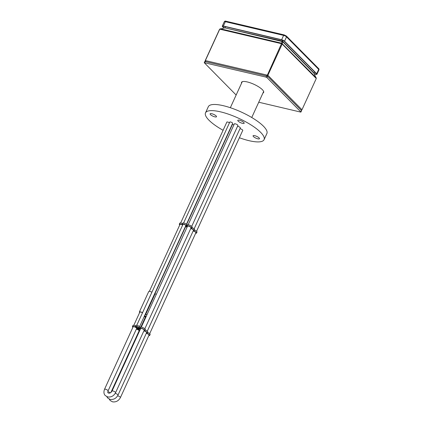 <?xml version="1.0" encoding="UTF-8"?>
<svg xmlns="http://www.w3.org/2000/svg" width="423" height="423" viewBox="0 0 423 423"><rect width="100%" height="100%" fill="white"/><g stroke="black" fill="none" stroke-linecap="round" stroke-linejoin="round"><path stroke-width="0.63" d="M210.49 114.622A3.511 0.968 -155.4 0 0 213.911 116.574A3.511 0.968 -155.4 0 0 216.502 116.748A3.511 0.968 -155.4 0 0 216.127 115.944A3.511 0.968 -155.4 0 0 212.7 113.993A3.511 0.968 -155.4 0 0 210.109 113.824A3.511 0.968 -155.4 0 0 210.49 114.622M253.456 136.581A3.511 0.968 -155.4 0 0 256.877 138.533A3.511 0.968 -155.4 0 0 259.468 138.707A3.511 0.968 -155.4 0 0 259.093 137.909A3.511 0.968 -155.4 0 0 255.666 135.952A3.511 0.968 -155.4 0 0 253.076 135.783A3.511 0.968 -155.4 0 0 253.456 136.581M238.17 121.131A3.511 0.968 -155.4 0 0 241.591 123.082A3.511 0.968 -155.4 0 0 244.182 123.257A3.511 0.968 -155.4 0 0 243.807 122.459A3.511 0.968 -155.4 0 0 240.38 120.502A3.511 0.968 -155.4 0 0 237.795 120.333A3.511 0.968 -155.4 0 0 238.17 121.131M242.696 130.506A1.993 0.55 -155.4 0 0 242.781 130.421A1.993 0.55 -155.4 0 0 242.564 129.972A1.993 0.55 -155.4 0 0 239.989 128.682M240.275 128.058A1.993 0.55 -155.4 0 0 240.359 127.979A1.993 0.55 -155.4 0 0 240.142 127.524A1.993 0.55 -155.4 0 0 237.573 126.234M237.858 125.61A1.993 0.55 -155.4 0 0 237.938 125.531A1.993 0.55 -155.4 0 0 237.726 125.076A1.993 0.55 -155.4 0 0 235.78 123.971A1.993 0.55 -155.4 0 0 234.316 123.87A1.993 0.55 -155.4 0 0 234.305 123.987M239.381 137.745A32.206 8.878 -155.4 0 0 264.074 139.669A32.206 8.878 -155.4 0 0 260.626 132.341A32.206 8.878 -155.4 0 0 229.229 114.437A32.206 8.878 -155.4 0 0 205.509 112.856A32.206 8.878 -155.4 0 0 208.951 120.185A32.206 8.878 -155.4 0 0 223.095 130.289M264.074 139.669L266.881 133.531A32.206 8.878 -155.4 0 0 263.439 126.197A32.206 8.878 -155.4 0 0 232.042 108.293A32.206 8.878 -155.4 0 0 208.317 106.718L205.509 112.856M233.914 124.843A1.798 0.497 -155.4 0 0 232.29 124.642A1.798 0.497 -155.4 0 0 232.285 124.753M229.483 122.77A1.993 0.55 -155.4 0 0 226.802 122.104A1.993 0.55 -155.4 0 0 226.791 122.221M185.734 225.829A1.66 0.455 -155.4 0 0 185.898 225.729A1.66 0.455 -155.4 0 0 185.718 225.348A1.66 0.455 -155.4 0 0 184.1 224.428A1.66 0.455 -155.4 0 0 182.879 224.343A1.66 0.455 -155.4 0 0 182.9 224.518M187.278 226.702A2.675 0.735 24.6 0 1 187.119 226.548A2.675 0.735 24.6 0 1 186.855 226.194L186.406 226.009A2.247 0.619 24.6 0 1 185.723 226.104L186.347 226.739A2.48 0.682 24.6 0 1 187.13 227.029M195.796 232.946A2.089 0.576 -155.4 0 0 196.008 232.819A2.089 0.576 -155.4 0 0 195.78 232.343A2.089 0.576 -155.4 0 0 193.142 231.006M193.374 230.503A2.089 0.576 -155.4 0 0 193.586 230.371A2.089 0.576 -155.4 0 0 193.364 229.895A2.089 0.576 -155.4 0 0 190.725 228.557M190.953 228.055A2.089 0.576 -155.4 0 0 191.164 227.923A2.089 0.576 -155.4 0 0 190.942 227.447A2.089 0.576 -155.4 0 0 188.907 226.289A2.089 0.576 -155.4 0 0 187.368 226.183A2.089 0.576 -155.4 0 0 187.405 226.427M182.773 224.782L182.704 224.946A2.675 0.735 -155.4 0 0 179.315 224.174A2.675 0.735 -155.4 0 0 179.606 224.782A2.675 0.735 -155.4 0 0 179.764 224.93M195.669 233.221A2.675 0.735 -155.4 0 0 196.536 233.062A2.675 0.735 -155.4 0 0 193.634 230.963L193.47 230.794A2.675 0.735 -155.4 0 0 194.115 230.614A2.675 0.735 -155.4 0 0 191.212 228.515L191.048 228.351A2.675 0.735 -155.4 0 0 191.698 228.166A2.675 0.735 -155.4 0 0 189.62 226.405A2.675 0.735 -155.4 0 0 186.844 225.919L186.4 225.734A2.247 0.619 -155.4 0 0 186.189 225.459A2.247 0.619 -155.4 0 0 184 224.211A2.247 0.619 -155.4 0 0 182.35 224.1A2.247 0.619 -155.4 0 0 182.588 224.613A2.247 0.619 -155.4 0 0 182.778 224.787M191.698 228.166L192.164 227.146A2.675 0.735 -155.4 0 0 190.086 225.385A2.675 0.735 -155.4 0 0 187.315 224.893L186.871 224.713A2.247 0.619 -155.4 0 0 186.659 224.439A2.247 0.619 -155.4 0 0 184.47 223.191A2.247 0.619 -155.4 0 0 182.815 223.08L182.35 224.1M187.061 227.177A1.893 0.523 -155.4 0 0 185.343 226.955A1.893 0.523 -155.4 0 0 185.385 227.188M182.636 225.099A2.089 0.576 -155.4 0 0 179.849 224.417A2.089 0.576 -155.4 0 0 179.891 224.661M182.572 223.614A2.675 0.735 -155.4 0 0 179.786 223.148L179.315 224.174M194.115 230.614L194.585 229.594A2.675 0.735 -155.4 0 0 191.957 227.595M196.536 233.062L197.007 232.037A2.675 0.735 -155.4 0 0 194.379 230.043M136.195 327.079A1.66 0.455 -155.4 0 0 137.813 327.999A1.66 0.455 -155.4 0 0 139.035 328.084A1.66 0.455 -155.4 0 0 138.86 327.703A1.66 0.455 -155.4 0 0 137.242 326.783A1.66 0.455 -155.4 0 0 136.021 326.699A1.66 0.455 -155.4 0 0 136.195 327.079M137.338 328.634L138.046 328.967A2.48 0.682 24.6 0 1 138.76 328.925L138.141 328.29A2.247 0.619 24.6 0 1 136.788 327.714L136.544 327.735A2.675 0.735 24.6 0 1 137.338 328.634L137.586 328.089M136.671 328.935L136.835 329.105A2.675 0.735 24.6 0 1 137.967 329.591L138.178 329.591A2.48 0.682 24.6 0 1 137.93 329.189L137.221 328.861A2.675 0.735 24.6 0 1 136.671 328.935M140.42 329.057A2.675 0.735 24.6 0 1 140.256 328.904A2.675 0.735 24.6 0 1 139.992 328.549L139.548 328.359A2.247 0.619 24.6 0 1 138.86 328.46L139.49 329.094A2.48 0.682 24.6 0 1 140.267 329.38M140.203 329.528A1.893 0.523 -155.4 0 0 138.48 329.311A1.893 0.523 -155.4 0 0 138.681 329.739A1.893 0.523 -155.4 0 0 139.77 330.469M148.933 335.302A2.089 0.576 -155.4 0 0 149.145 335.175A2.089 0.576 -155.4 0 0 148.922 334.699A2.089 0.576 -155.4 0 0 146.284 333.361M138.998 331.087A2.089 0.576 -155.4 0 0 139.209 330.96A2.089 0.576 -155.4 0 0 138.982 330.485A2.089 0.576 -155.4 0 0 136.343 329.147M146.511 332.853A2.089 0.576 -155.4 0 0 146.723 332.727A2.089 0.576 -155.4 0 0 146.501 332.251A2.089 0.576 -155.4 0 0 143.862 330.913M136.576 328.639A2.089 0.576 -155.4 0 0 136.788 328.512A2.089 0.576 -155.4 0 0 136.56 328.037A2.089 0.576 -155.4 0 0 134.525 326.873A2.089 0.576 -155.4 0 0 132.986 326.773A2.089 0.576 -155.4 0 0 133.028 327.016M144.095 330.411A2.089 0.576 -155.4 0 0 144.301 330.278A2.089 0.576 -155.4 0 0 144.079 329.803A2.089 0.576 -155.4 0 0 142.043 328.645A2.089 0.576 -155.4 0 0 140.505 328.539A2.089 0.576 -155.4 0 0 140.542 328.782M148.811 335.576A2.675 0.735 -155.4 0 0 149.679 335.418A2.675 0.735 -155.4 0 0 146.77 333.319L146.607 333.15A2.675 0.735 -155.4 0 0 147.257 332.97A2.675 0.735 -155.4 0 0 144.349 330.871L144.185 330.701A2.675 0.735 -155.4 0 0 144.835 330.522A2.675 0.735 -155.4 0 0 142.757 328.761A2.675 0.735 -155.4 0 0 139.987 328.269L139.542 328.089A2.247 0.619 -155.4 0 0 139.331 327.814A2.247 0.619 -155.4 0 0 137.142 326.567A2.247 0.619 -155.4 0 0 135.487 326.456A2.247 0.619 -155.4 0 0 135.725 326.968A2.247 0.619 -155.4 0 0 136.095 327.275L135.841 327.296A2.675 0.735 -155.4 0 0 132.457 326.53A2.675 0.735 -155.4 0 0 132.743 327.138A2.675 0.735 -155.4 0 0 132.901 327.286M144.835 330.522L145.306 329.501A2.675 0.735 -155.4 0 0 143.223 327.735A2.675 0.735 -155.4 0 0 140.452 327.249L140.008 327.064A2.247 0.619 -155.4 0 0 139.796 326.789A2.247 0.619 -155.4 0 0 137.607 325.541A2.247 0.619 -155.4 0 0 135.957 325.435L135.487 326.456M139.204 331.711A2.089 0.576 -155.4 0 0 138.765 331.59M135.709 325.969A2.675 0.735 -155.4 0 0 132.922 325.504L132.457 326.53M147.257 332.97L147.722 331.944A2.675 0.735 -155.4 0 0 145.094 329.951M149.679 335.418L150.144 334.392A2.675 0.735 -155.4 0 0 147.516 332.399M241.544 83.236A12.161 3.352 24.6 0 1 241.538 82.305A12.161 3.352 24.6 0 1 250.495 82.903A12.161 3.352 24.6 0 1 262.35 89.665A12.161 3.352 24.6 0 1 263.651 92.431A12.161 3.352 24.6 0 1 262.947 93.034M204.959 61.509L267.59 76.24L301.567 110.678L300.943 112.042L300.579 112.069L258.739 102.223M236.145 95.027L204.251 62.694L265.993 77.108L266.966 77.605L300.943 112.042M142.488 312.793A2.052 0.566 -155.4 0 0 139.743 312.111A2.052 0.566 -155.4 0 0 139.738 312.116A2.052 0.566 -155.4 0 0 139.759 312.317M146.924 314.844A1.951 0.539 -155.4 0 0 145.147 314.606A1.951 0.539 -155.4 0 0 145.142 314.617A1.951 0.539 -155.4 0 0 145.221 314.908M146.971 314.744A2.342 0.645 -155.4 0 0 145.729 314.347A1.951 0.539 24.6 0 1 145.263 314.226M156.341 294.276A2.342 0.645 -155.4 0 0 155.098 293.874A1.951 0.539 24.6 0 1 154.638 293.752M142.535 312.692A2.438 0.672 -155.4 0 0 139.384 311.957A2.438 0.672 -155.4 0 0 139.664 312.523M151.905 292.219A2.438 0.672 -155.4 0 0 148.759 291.484L139.384 311.957M301.319 110.334L301.583 110.17M205.277 61.319L205.245 60.552L219.505 29.404L220.113 28.912M225.411 26.67L224.624 27.981M314.633 71.936L314.12 73.475L316.277 78.509L301.98 109.747L301.276 110.287M282.4 40.111L281.454 43.786L266.908 76.135L267.881 75.283L282.183 44.05L283.119 40.428M281.665 43.183L316.23 77.79M205.784 61.758L205.446 60.41L219.749 29.176L224.825 27.839L225.533 26.702M281.485 43.696L219.749 29.176L220.309 28.764L281.665 43.194M314.12 73.475L282.601 41.618L224.825 27.839L281.988 41.01M314.368 73.983L315.87 74.337A2.342 0.645 -155.4 0 0 316.959 74.263A2.342 0.645 -155.4 0 0 316.711 73.729L318.693 69.393A0.899 0.698 -44.7 0 0 318.609 68.595L286.445 36.082L284.214 34.919A0.899 0.508 -76.8 0 1 284.367 35.009M314.273 73.792L315.653 74.115A1.856 0.513 -155.4 0 0 316.515 74.057A1.856 0.513 -155.4 0 0 316.319 73.634L284.15 41.126A1.856 0.513 24.6 0 0 281.845 39.947L223.593 26.247A1.856 0.513 -155.4 0 0 222.731 26.305A1.856 0.513 -155.4 0 0 222.926 26.723L224.164 27.976M223.376 26.025L225.364 21.695A2.342 0.645 -155.4 0 0 224.269 21.769L222.287 26.099A2.342 0.645 -155.4 0 1 223.376 26.025L281.628 39.725A2.342 0.645 24.6 0 1 284.542 41.216L316.711 73.729M222.287 26.099A2.342 0.645 -155.4 0 0 222.535 26.633L223.915 28.024M138.776 327.682A1.56 0.428 -155.4 0 0 137.253 326.815A1.56 0.428 -155.4 0 0 136.1 326.741A1.56 0.428 -155.4 0 0 136.269 327.095A1.56 0.428 -155.4 0 0 137.792 327.962A1.56 0.428 -155.4 0 0 138.94 328.042A1.56 0.428 -155.4 0 0 138.776 327.682M186.458 224.253L232.666 123.331A1.56 0.428 -155.4 0 0 232.497 122.977A1.56 0.428 -155.4 0 0 230.974 122.11A1.56 0.428 -155.4 0 0 229.826 122.03L183.619 222.958M133.197 326.641L104.529 389.266C103.535 392.021 103.809 394.141 105.343 395.627L107.738 396.954C111.186 397.393 113.808 395.96 115.59 392.66A1.951 0.539 -155.4 0 0 115.384 392.216A1.951 0.539 -155.4 0 0 113.48 391.127A1.951 0.539 -155.4 0 0 112.042 391.032L140.716 328.412M104.529 389.266A1.951 0.539 24.6 0 1 105.967 389.361A1.951 0.539 24.6 0 1 107.865 390.445A1.951 0.539 24.6 0 1 108.077 390.889C107.696 392.169 107.712 392.835 108.119 392.882L108.632 393.157C109.895 393.342 111.032 392.634 112.042 391.032M115.209 393.385A1.951 0.539 24.6 0 1 117.806 394.659A1.951 0.539 24.6 0 1 118.012 395.103C116.225 398.408 113.607 399.841 110.16 399.402L107.765 398.075L106.781 396.631M110.266 392.872A1.951 0.539 -155.4 0 0 107.839 391.645M117.631 395.833A1.951 0.539 24.6 0 1 120.227 397.107A1.951 0.539 24.6 0 1 120.433 397.551C118.646 400.851 116.029 402.284 112.581 401.85L110.186 400.523L109.197 399.074M186.136 226.622L186.421 225.998M186.4 225.734L186.871 224.713M186.844 225.919L187.315 224.893M186.67 225.893L187.14 224.872M186.58 225.856L187.045 224.83M186.347 226.739L186.659 226.062M139.273 328.978L139.558 328.354M139.542 328.089L140.008 327.064M139.987 328.269L140.452 327.249M139.812 328.248L140.277 327.222M139.717 328.211L140.187 327.185M139.49 329.094L139.796 328.417M138.046 328.967L138.316 328.375M137.85 328.925L138.141 328.29M137.491 328.756L137.766 328.158M204.61 62.673L205.24 61.309M300.859 111.862L301.488 110.498M266.966 77.605L267.59 76.24M265.993 77.108L266.617 75.743M146.099 316.647A1.56 0.428 -155.4 0 0 144.883 316.838A1.56 0.428 -155.4 0 0 145.745 317.424L144.618 316.23A1.755 0.486 24.6 0 1 146.199 316.43M145.729 314.347L155.098 293.874M282.183 44.05L316.277 78.509M205.245 60.552L267.881 75.283L301.98 109.747M282.686 41.369L314.099 73.116M282.009 40.968L282.707 41.327M281.454 43.786L282.141 44.135M225.364 21.695L283.611 35.395A0.899 0.508 -76.8 0 1 284.214 34.919L225.967 21.219A0.899 0.508 -76.8 0 0 225.364 21.695M315.653 74.115L316.013 73.327M281.628 39.725L283.611 35.395A2.342 0.645 24.6 0 1 286.53 36.886L318.693 69.393A2.342 0.645 -155.4 0 1 318.942 69.927C319.09 69.208 318.979 68.764 318.609 68.595M284.542 41.216L286.53 36.886A0.899 0.698 -44.7 0 0 286.445 36.082M222.926 26.723L223.18 26.178M141.308 327.116L187.574 226.056M188.166 224.761L234.395 123.791M226.881 122.02L180.653 222.995M180.061 224.29L149.372 291.32M139.902 312L133.79 325.345M115.59 392.66L144.264 330.035M144.856 328.74L191.127 227.68M191.719 226.384L237.948 125.414M136.745 328.269L108.077 390.889M110.895 392.47L139.167 330.717M140.827 327.09L145.353 317.208M240.364 127.862L194.141 228.832M193.544 230.128L147.278 331.188M146.686 332.483L118.012 395.103M242.786 130.31L196.558 231.281M195.965 232.576L149.7 333.636M149.108 334.931L120.433 397.551M242.247 81.702L230.339 107.712M263.651 91.5L251.743 117.509M204.251 62.694L204.875 61.33M144.618 316.23L145.417 314.485M154.876 293.826L185.549 226.834M186.649 224.428L232.37 124.563M224.269 21.769C224.719 21.113 225.285 20.928 225.967 21.219M318.942 69.927L316.959 74.263M136.756 325.313L183.027 224.248M139.595 326.609L185.871 225.538"/></g></svg>
